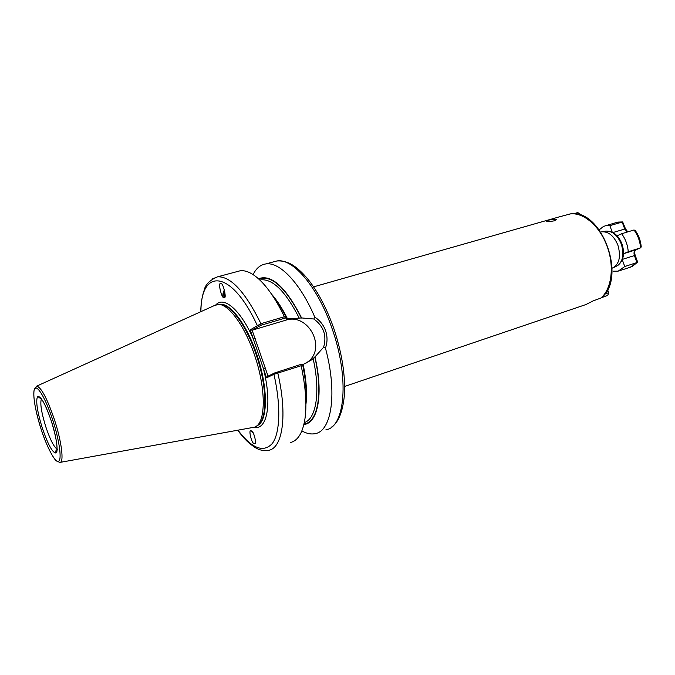 <?xml version="1.0" encoding="UTF-8"?>
<svg xmlns="http://www.w3.org/2000/svg" width="675" height="675" viewBox="0 0 675 675"><rect width="100%" height="100%" fill="white"/><g stroke="black" fill="none" stroke-linecap="round" stroke-linejoin="round"><path stroke-width="1.01" d="M548.26 220.295L546.514 221.147C548.007 221.619 550.707 221.493 554.614 220.784L556.301 219.569C554.783 218.97 552.099 219.215 548.26 220.295M253.336 443.07L254.821 443.753C256.888 442.91 253.387 431.376 252.087 431.232L250.619 430.566C248.628 430.802 251.682 442.37 253.336 443.07M250.712 430.523L253.243 433.038M252.897 432.388L251.868 431.57L253.142 432.835M252.104 431.257L251.648 431.08L251.868 431.57M223.872 297.582L224.438 297.473C226.673 298.763 223.383 282.884 220.911 283.492L220.32 283.618C217.966 283.188 221.906 298.831 223.83 297.574M224.977 296.401L224.286 296.494L223.459 294.19L224.64 290.866M224.843 291.895L224.37 296.511M612.225 268.161C619.279 264.431 621.169 256.762 617.895 245.16C614.039 236.056 608.783 231.601 602.134 231.795L601.391 231.922M305.927 402.739C306.728 391.719 305.623 378.987 302.602 364.525L301.075 364.357L301.177 365.732L273.932 374.296L266.549 377.84L250.222 329.847L260.93 323.663L284.386 316.735L286.656 319.005L301.598 317.942L313.867 319.013L314.761 317.073C319.908 320.439 323.536 325.004 325.62 330.775C327.535 336.639 327.485 342.427 325.46 348.14C337.584 392.782 331.703 431.173 315.183 433.637C311.082 434.498 306.636 433.603 301.86 430.937M213.637 305.885L218.312 304.391C228.563 303.919 244.755 325.856 254.492 354.966C266.507 389.45 265.849 424.297 254.416 427.191L60.193 462.367M253.091 274.607L253.294 274.202C256.357 268.194 260.491 264.777 265.705 263.95C279.366 261.444 300.198 282.85 314.761 317.073M558.664 217.038L570.173 213.967M224.48 290.199L223.459 294.19M223.737 297.54C222.37 296.325 222.581 293.743 224.378 289.803M569.835 213.992C601.746 207.343 627.548 278.986 600.952 298.029L593.19 300.864L585.951 304.543L344.638 386.454M237.085 271.603L240.114 270.793C244.73 270.177 249.919 272.067 255.69 276.455C265.579 284.217 275.138 297.641 284.386 316.735M272.472 295.49C277.535 301.759 282.361 309.538 286.942 318.819M325.46 348.14L323.603 347.271L314.98 356.873C323.688 393.846 317.883 423.537 303.91 424.465M314.98 356.873L311.538 359.935L303.159 364.458C306.315 379.907 307.243 393.213 305.944 404.376M301.177 365.732C307.462 395.693 307.479 417.901 301.236 432.354C298.477 438.159 294.857 441.543 290.377 442.513M258.457 278.758C271.35 273.89 285.736 286.951 301.598 317.942M285.213 318.077L260.972 325.257L252.138 330.227L268.059 376.152M305.058 363.817L308.45 361.395C326.624 346.891 307.673 312.525 285.711 320.228L252.399 330.134M266.549 377.84L267.806 376.27L274.767 372.912L301.075 364.357M323.603 347.271C326.962 335.677 323.722 326.253 313.867 319.013M237.997 430.245C251.994 448.588 263.427 453.018 272.303 443.509C280.091 433.148 281.112 405.92 273.932 374.296L274.767 372.912M258.803 326.093L257.276 325.443C231.542 269.392 200.796 267.806 200.939 311.639M254.264 427.25C267.19 430.515 272.312 403.414 263.41 368.618L265.267 367.934M252.138 330.227L250.222 329.847M216.034 304.695C224.041 295.836 240.865 310.289 253.344 339.036L255.192 338.335M223.99 295.473L224.885 292.191M580.163 214.962L579.8 213.967L580.508 215.08M573.548 213.789L577.792 212.574L579.8 213.967L578.205 214.422M577.792 212.574L580.163 214.127M607.576 289.642L608.707 292.764L607.39 289.988M601.214 297.81L607.837 295.355L601.619 297.456M604.783 294.038L608.42 292.815L607.837 295.355L608.707 292.764M625.48 228.791L622.679 221.932L609.854 225.653L605.585 225.745L603.416 226.479L599.248 229.804M619.616 270.7L630.323 267.207L636.964 262.55L624.755 266.524L622.291 259.765M613.052 271.207L618.182 271.164L624.755 266.524M612.242 232.192L609.854 225.653M635.656 249.91C634.627 250.83 634.466 252.636 635.175 255.319L637.521 261.731L636.964 262.55L634.399 255.53C633.597 252.771 634.053 250.881 635.766 249.86L640.794 247.759L641.216 246.704C640.651 240.713 638.677 235.322 635.285 230.529L634.011 229.981L621.675 233.744L617.06 235.803M634.011 229.981C637.858 235.221 640.043 241.177 640.55 247.868L628.248 251.758C627.716 245.033 625.523 239.026 621.675 233.744M635.993 249.758L623.54 253.733L628.248 251.758M613.651 267.511L615.752 266.566C622.662 262.913 624.518 255.437 621.329 244.122C617.566 235.246 612.436 230.909 605.914 231.103L605.112 231.255M42.365 428.245C37.218 411.48 35.623 400.925 37.564 396.579C40.745 395.736 45.335 403.903 51.342 421.073C56.717 438.792 58.261 449.44 55.957 453.001C52.549 452.891 48.018 444.639 42.365 428.245M41.42 398.874C39.909 403.169 41.386 412.526 45.841 426.938C50.119 439.552 53.865 446.926 57.08 449.061M273.535 261.858L276.767 260.997C292.697 257.69 318.043 287.128 332.134 328.767C349.633 377.992 345.085 427.368 325.898 429.798M219.4 304.4L219.653 304.358C229.778 302.282 246.712 324.295 256.745 354.316C268.464 387.939 267.992 422.12 256.981 425.68M219.586 304.4C229.728 302.51 246.561 324.498 256.542 354.383C268.144 387.695 267.832 421.656 257.048 425.63M218.312 304.391L220.219 304.4C230.411 303.936 246.493 325.662 256.137 354.502C267.604 387.433 267.486 421.124 257.023 425.647M34.957 388.252L36.762 386.1C41.31 387.467 47.166 398.554 54.338 419.344C61.703 441.568 64.268 462.898 59.847 462.426L56.877 461.101C55.257 461.388 47.284 448.529 41.133 429.233C34.999 410.468 32.012 391.475 34.914 388.437C37.716 385.096 46.145 399.735 52.726 419.968C59.349 440.167 62.024 459.616 58.632 461.219C55.342 463.118 47.225 448.023 41.133 429.233C35.303 410.425 32.974 397.322 34.138 389.922L36.762 386.1L216.515 304.577M600.311 298.46C611.466 290.005 614.79 266.853 607.129 246.442C599.864 225.863 583.023 211.748 569.717 214.017M212.245 278.986L217.595 276.809C230.732 276.218 245.177 291.836 260.93 323.663L260.972 325.257M271.552 294.131C277.138 300.459 282.462 308.703 287.533 318.87M259.875 280.074L261.208 279.796C273.139 279.053 285.803 291.794 299.194 318.035M258.829 279.096C271.612 274.582 285.803 287.567 301.413 318.052M314.786 356.965C323.333 393.39 317.714 422.727 304.028 423.976M276.952 372.111L277.838 373.25C287.685 415.285 282.623 448.335 268.557 450.318C263.537 451.17 258.753 450.039 254.205 446.917C248.535 442.876 245.236 440.235 237.743 430.287M313.09 358.476C320.659 391.753 316.229 419.065 304.332 422.575M288.461 318.592L285.711 320.228M627.278 232.04L624.696 228.977L622.139 221.982L616.393 222.531M627.767 231.888L625.497 228.825L612.917 232.546M635.183 255.336L622.443 259.36M254.821 443.753L255.175 443.315M621.987 243.962C618.502 235.28 613.145 230.993 605.914 231.103L602.134 231.795M41.15 398.469C39.091 397.853 38.374 397.254 38.99 396.681C42.272 398.528 46.398 406.654 51.342 421.073C57.156 438.531 58.295 453.499 55.924 452.672C54.886 452.022 55.46 450.849 57.628 449.162M265.705 263.95L276.767 260.997C282.454 260.508 288.073 262.077 293.642 265.697C298.949 269.308 304.248 274.497 309.538 281.256C319.022 293.777 327.097 309.479 333.771 328.371M313.58 286.867L561.33 216.278M240.114 270.793L217.595 276.809C209.706 280.125 205.2 284.707 204.086 290.537C202.053 296.266 200.931 303.328 200.728 311.74M259.951 280.142L261.208 279.796L259.85 280.049M253.226 274.691L253.294 274.202M333.788 328.43C342.048 353.32 345.566 375.722 344.343 395.66C342.681 412.13 338.327 422.685 331.273 427.317M621.996 243.987C625.05 253.699 623.54 260.947 617.465 265.748M311.538 359.935L308.45 361.395M605.585 225.745L617.844 222.1L622.645 221.932M637.411 262.322L632.112 266.583"/></g></svg>
